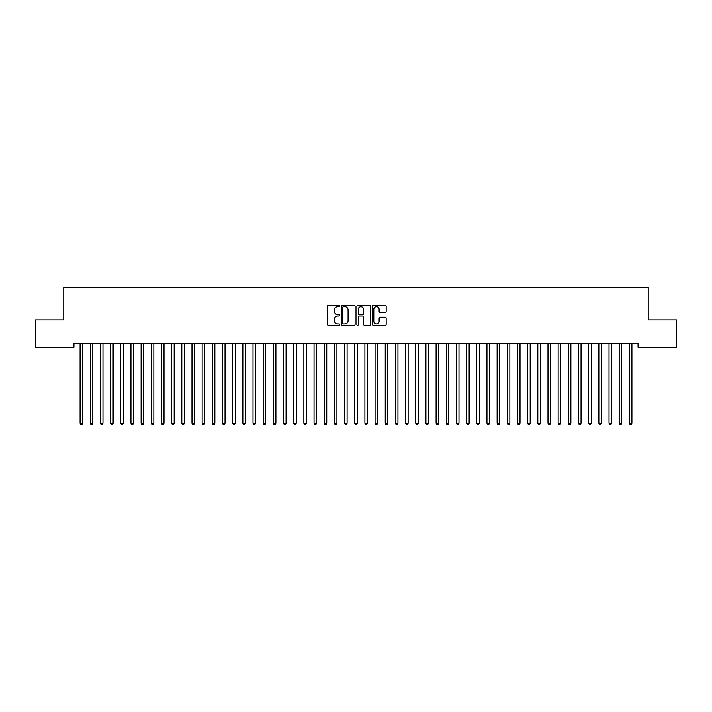 <?xml version="1.0" encoding="UTF-8"?>
<svg xmlns="http://www.w3.org/2000/svg" width="712" height="712" viewBox="0 0 712 712"><rect width="100%" height="100%" fill="white"/><g stroke="black" fill="none" stroke-linecap="round" stroke-linejoin="round"><path stroke-width="1.07" d="M339.722 306.018A0.703 0.703 0 0 0 339.028 305.323L328.419 305.323A0.997 0.997 0 0 0 327.422 306.32L327.422 324.289A0.997 0.997 0 0 0 328.419 325.286L339.028 325.286A0.703 0.703 0 0 0 339.722 324.592A0.703 0.703 0 0 0 339.028 323.889L337.657 323.889A3.195 3.195 0 0 1 334.462 320.694L334.462 319.198A3.195 3.195 0 0 1 337.657 316.003L339.028 316.003A0.703 0.703 0 0 0 339.722 315.3A0.703 0.703 0 0 0 339.028 314.606L337.657 314.606A3.195 3.195 0 0 1 334.462 311.411L334.462 309.916A3.195 3.195 0 0 1 337.657 306.721L339.028 306.721A0.703 0.703 0 0 0 339.722 306.018M385.174 312.363A0.997 0.997 0 0 0 386.18 311.358L386.18 306.32A0.997 0.997 0 0 0 385.174 305.323L373.399 305.323A0.997 0.997 0 0 0 372.403 306.32L372.403 324.289A0.997 0.997 0 0 0 373.399 325.286L385.174 325.286A0.997 0.997 0 0 0 386.18 324.289L386.18 318.202A0.997 0.997 0 0 0 385.174 317.205L380.137 317.205A0.997 0.997 0 0 0 379.14 318.202L379.14 321.219A2.67 2.67 0 0 1 376.47 323.889A2.67 2.67 0 0 1 373.8 321.219L373.8 309.391A2.67 2.67 0 0 1 376.47 306.721A2.67 2.67 0 0 1 379.14 309.391L379.14 311.358A0.997 0.997 0 0 0 380.137 312.363L385.174 312.363M638.05 343.273L73.95 343.273L73.95 347.34L35.6 347.34L35.6 319.884L63.777 319.884L63.777 287.337L648.223 287.337L648.223 319.884L676.4 319.884L676.4 347.34L638.05 347.34L638.05 343.273M355.128 306.32A0.997 0.997 0 0 0 354.131 305.323L342.347 305.323A0.997 0.997 0 0 0 341.351 306.32L341.351 324.289A0.997 0.997 0 0 0 342.347 325.286L354.131 325.286A0.997 0.997 0 0 0 355.128 324.289L355.128 306.32M357.869 305.323L369.653 305.323A0.997 0.997 0 0 1 370.649 306.32L370.649 324.289A0.997 0.997 0 0 1 369.653 325.286L364.615 325.286A0.997 0.997 0 0 1 363.61 324.289L363.61 317A0.997 0.997 0 0 0 362.613 316.003L359.266 316.003A0.997 0.997 0 0 0 358.269 317L358.269 324.592A0.703 0.703 0 0 1 357.575 325.286A0.703 0.703 0 0 1 356.872 324.592L356.872 306.32A0.997 0.997 0 0 1 357.869 305.323M343.442 306.721A0.703 0.703 0 0 0 342.748 307.415L342.748 323.195A0.703 0.703 0 0 0 343.442 323.889L344.893 323.889A3.195 3.195 0 0 0 348.088 320.694L348.088 309.916A3.195 3.195 0 0 0 344.893 306.721L343.442 306.721M363.61 309.435A2.67 2.67 0 0 0 360.94 306.765A2.67 2.67 0 0 0 358.269 309.435L358.269 313.609A0.997 0.997 0 0 0 359.266 314.606L362.613 314.606A0.997 0.997 0 0 0 363.61 313.609L363.61 309.435M79.966 343.273L80.029 343.424A1.015 1.015 -179.3 0 1 80.1 343.807L80.1 423.346L82.645 423.346L82.645 343.807A1.015 1.015 -179.3 0 1 82.717 343.424L82.779 343.273M82.645 423.346L81.88 424.663L80.865 424.663L80.1 423.346M90.139 343.273L90.201 343.424A1.015 1.015 -179.3 0 1 90.273 343.807L90.273 423.346L92.818 423.346L92.818 343.807A1.015 1.015 -179.3 0 1 92.889 343.424L92.952 343.273M92.818 423.346L92.053 424.663L91.038 424.663L90.273 423.346M100.312 343.273L100.365 343.424A1.015 1.015 -179.3 0 1 100.445 343.807L100.445 423.346L102.982 423.346L102.982 343.807A1.015 1.015 -179.3 0 1 103.062 343.424L103.115 343.273M102.982 423.346L102.225 424.663L101.202 424.663L100.445 423.346M110.485 343.273L110.538 343.424A1.015 1.015 -179.3 0 1 110.618 343.807L110.618 423.346L113.155 423.346L113.155 343.807A1.015 1.015 -179.3 0 1 113.235 343.424L113.288 343.273M113.155 423.346L112.398 424.663L111.375 424.663L110.618 423.346M120.648 343.273L120.711 343.424A1.015 1.015 -179.3 0 1 120.782 343.807L120.782 423.346L123.327 423.346L123.327 343.807A1.015 1.015 -179.3 0 1 123.399 343.424L123.461 343.273M123.327 423.346L122.562 424.663L121.547 424.663L120.782 423.346M130.821 343.273L130.883 343.424A1.015 1.015 -179.3 0 1 130.955 343.807L130.955 423.346L133.5 423.346L133.5 343.807A1.015 1.015 -179.3 0 1 133.571 343.424L133.633 343.273M133.5 423.346L132.735 424.663L131.72 424.663L130.955 423.346M140.994 343.273L141.056 343.424A1.015 1.015 -179.3 0 1 141.127 343.807L141.127 423.346L143.673 423.346L143.673 343.807A1.015 1.015 -179.3 0 1 143.744 343.424L143.806 343.273M143.673 423.346L142.907 424.663L141.893 424.663L141.127 423.346M151.166 343.273L151.229 343.424A1.015 1.015 -179.3 0 1 151.3 343.807L151.3 423.346L153.845 423.346L153.845 343.807A1.015 1.015 -179.3 0 1 153.917 343.424L153.979 343.273M153.845 423.346L153.08 424.663L152.065 424.663L151.3 423.346M161.339 343.273L161.401 343.424A1.015 1.015 -179.3 0 1 161.473 343.807L161.473 423.346L164.018 423.346L164.018 343.807A1.015 1.015 -179.3 0 1 164.089 343.424L164.152 343.273M164.018 423.346L163.253 424.663L162.238 424.663L161.473 423.346M171.512 343.273L171.565 343.424A1.015 1.015 -179.3 0 1 171.645 343.807L171.645 423.346L174.182 423.346L174.182 343.807A1.015 1.015 -179.3 0 1 174.262 343.424L174.315 343.273M174.182 423.346L173.425 424.663L172.402 424.663L171.645 423.346M181.685 343.273L181.738 343.424A1.015 1.015 -179.3 0 1 181.818 343.807L181.818 423.346L184.355 423.346L184.355 343.807A1.015 1.015 -179.3 0 1 184.435 343.424L184.488 343.273M184.355 423.346L183.598 424.663L182.575 424.663L181.818 423.346M191.848 343.273L191.911 343.424A1.015 1.015 -179.3 0 1 191.982 343.807L191.982 423.346L194.527 423.346L194.527 343.807A1.015 1.015 -179.3 0 1 194.599 343.424L194.661 343.273M194.527 423.346L193.762 424.663L192.747 424.663L191.982 423.346M202.021 343.273L202.083 343.424A1.015 1.015 -179.3 0 1 202.155 343.807L202.155 423.346L204.7 423.346L204.7 343.807A1.015 1.015 -179.3 0 1 204.771 343.424L204.834 343.273M204.7 423.346L203.935 424.663L202.92 424.663L202.155 423.346M212.194 343.273L212.256 343.424A1.015 1.015 -179.3 0 1 212.327 343.807L212.327 423.346L214.873 423.346L214.873 343.807A1.015 1.015 -179.3 0 1 214.944 343.424L215.006 343.273M214.873 423.346L214.107 424.663L213.093 424.663L212.327 423.346M222.367 343.273L222.429 343.424A1.015 1.015 -179.3 0 1 222.5 343.807L222.5 423.346L225.045 423.346L225.045 343.807A1.015 1.015 -179.3 0 1 225.117 343.424L225.179 343.273M225.045 423.346L224.28 424.663L223.265 424.663L222.5 423.346M232.539 343.273L232.602 343.424A1.015 1.015 -179.3 0 1 232.673 343.807L232.673 423.346L235.218 423.346L235.218 343.807A1.015 1.015 -179.3 0 1 235.289 343.424L235.352 343.273M235.218 423.346L234.453 424.663L233.438 424.663L232.673 423.346M242.712 343.273L242.765 343.424A1.015 1.015 -179.3 0 1 242.845 343.807L242.845 423.346L245.382 423.346L245.382 343.807A1.015 1.015 -179.3 0 1 245.462 343.424L245.515 343.273M245.382 423.346L244.625 424.663L243.602 424.663L242.845 423.346M252.885 343.273L252.938 343.424A1.015 1.015 -179.3 0 1 253.018 343.807L253.018 423.346L255.555 423.346L255.555 343.807A1.015 1.015 -179.3 0 1 255.635 343.424L255.688 343.273M255.555 423.346L254.798 424.663L253.775 424.663L253.018 423.346M263.048 343.273L263.111 343.424A1.015 1.015 -179.3 0 1 263.182 343.807L263.182 423.346L265.727 423.346L265.727 343.807A1.015 1.015 -179.3 0 1 265.798 343.424L265.861 343.273M265.727 423.346L264.962 424.663L263.947 424.663L263.182 423.346M273.221 343.273L273.283 343.424A1.015 1.015 -179.3 0 1 273.355 343.807L273.355 423.346L275.9 423.346L275.9 343.807A1.015 1.015 -179.3 0 1 275.971 343.424L276.034 343.273M275.9 423.346L275.135 424.663L274.12 424.663L273.355 423.346M283.394 343.273L283.456 343.424A1.015 1.015 -179.3 0 1 283.527 343.807L283.527 423.346L286.073 423.346L286.073 343.807A1.015 1.015 -179.3 0 1 286.144 343.424L286.206 343.273M286.073 423.346L285.307 424.663L284.293 424.663L283.527 423.346M293.567 343.273L293.629 343.424A1.015 1.015 -179.3 0 1 293.7 343.807L293.7 423.346L296.245 423.346L296.245 343.807A1.015 1.015 -179.3 0 1 296.317 343.424L296.379 343.273M296.245 423.346L295.48 424.663L294.465 424.663L293.7 423.346M303.739 343.273L303.802 343.424A1.015 1.015 -179.3 0 1 303.873 343.807L303.873 423.346L306.418 423.346L306.418 343.807A1.015 1.015 -179.3 0 1 306.489 343.424L306.552 343.273M306.418 423.346L305.653 424.663L304.638 424.663L303.873 423.346M313.912 343.273L313.965 343.424A1.015 1.015 -179.3 0 1 314.045 343.807L314.045 423.346L316.582 423.346L316.582 343.807A1.015 1.015 -179.3 0 1 316.662 343.424L316.715 343.273M316.582 423.346L315.825 424.663L314.802 424.663L314.045 423.346M324.085 343.273L324.138 343.424A1.015 1.015 -179.3 0 1 324.218 343.807L324.218 423.346L326.755 423.346L326.755 343.807A1.015 1.015 -179.3 0 1 326.835 343.424L326.888 343.273M326.755 423.346L325.998 424.663L324.975 424.663L324.218 423.346M334.248 343.273L334.311 343.424A1.015 1.015 -179.3 0 1 334.382 343.807L334.382 423.346L336.927 423.346L336.927 343.807A1.015 1.015 -179.3 0 1 336.998 343.424L337.061 343.273M336.927 423.346L336.162 424.663L335.147 424.663L334.382 423.346M344.421 343.273L344.483 343.424A1.015 1.015 -179.3 0 1 344.555 343.807L344.555 423.346L347.1 423.346L347.1 343.807A1.015 1.015 -179.3 0 1 347.171 343.424L347.233 343.273M347.1 423.346L346.335 424.663L345.32 424.663L344.555 423.346M354.594 343.273L354.656 343.424A1.015 1.015 -179.3 0 1 354.727 343.807L354.727 423.346L357.273 423.346L357.273 343.807A1.015 1.015 -179.3 0 1 357.344 343.424L357.406 343.273M357.273 423.346L356.507 424.663L355.493 424.663L354.727 423.346M364.767 343.273L364.829 343.424A1.015 1.015 -179.3 0 1 364.9 343.807L364.9 423.346L367.445 423.346L367.445 343.807A1.015 1.015 -179.3 0 1 367.517 343.424L367.579 343.273M367.445 423.346L366.68 424.663L365.665 424.663L364.9 423.346M374.939 343.273L375.002 343.424A1.015 1.015 -179.3 0 1 375.073 343.807L375.073 423.346L377.618 423.346L377.618 343.807A1.015 1.015 -179.3 0 1 377.689 343.424L377.752 343.273M377.618 423.346L376.853 424.663L375.838 424.663L375.073 423.346M385.112 343.273L385.165 343.424A1.015 1.015 -179.3 0 1 385.245 343.807L385.245 423.346L387.782 423.346L387.782 343.807A1.015 1.015 -179.3 0 1 387.862 343.424L387.915 343.273M387.782 423.346L387.025 424.663L386.002 424.663L385.245 423.346M395.285 343.273L395.338 343.424A1.015 1.015 -179.3 0 1 395.418 343.807L395.418 423.346L397.955 423.346L397.955 343.807A1.015 1.015 -179.3 0 1 398.035 343.424L398.088 343.273M397.955 423.346L397.198 424.663L396.175 424.663L395.418 423.346M405.448 343.273L405.511 343.424A1.015 1.015 -179.3 0 1 405.582 343.807L405.582 423.346L408.127 423.346L408.127 343.807A1.015 1.015 -179.3 0 1 408.198 343.424L408.261 343.273M408.127 423.346L407.362 424.663L406.347 424.663L405.582 423.346M415.621 343.273L415.683 343.424A1.015 1.015 -179.3 0 1 415.755 343.807L415.755 423.346L418.3 423.346L418.3 343.807A1.015 1.015 -179.3 0 1 418.371 343.424L418.433 343.273M418.3 423.346L417.535 424.663L416.52 424.663L415.755 423.346M425.794 343.273L425.856 343.424A1.015 1.015 -179.3 0 1 425.927 343.807L425.927 423.346L428.473 423.346L428.473 343.807A1.015 1.015 -179.3 0 1 428.544 343.424L428.606 343.273M428.473 423.346L427.707 424.663L426.693 424.663L425.927 423.346M435.967 343.273L436.029 343.424A1.015 1.015 -179.3 0 1 436.1 343.807L436.1 423.346L438.645 423.346L438.645 343.807A1.015 1.015 -179.3 0 1 438.717 343.424L438.779 343.273M438.645 423.346L437.88 424.663L436.865 424.663L436.1 423.346M446.139 343.273L446.202 343.424A1.015 1.015 -179.3 0 1 446.273 343.807L446.273 423.346L448.818 423.346L448.818 343.807A1.015 1.015 -179.3 0 1 448.889 343.424L448.952 343.273M448.818 423.346L448.053 424.663L447.038 424.663L446.273 423.346M456.312 343.273L456.365 343.424A1.015 1.015 -179.3 0 1 456.445 343.807L456.445 423.346L458.982 423.346L458.982 343.807A1.015 1.015 -179.3 0 1 459.062 343.424L459.115 343.273M458.982 423.346L458.225 424.663L457.202 424.663L456.445 423.346M466.485 343.273L466.538 343.424A1.015 1.015 -179.3 0 1 466.618 343.807L466.618 423.346L469.155 423.346L469.155 343.807A1.015 1.015 -179.3 0 1 469.235 343.424L469.288 343.273M469.155 423.346L468.398 424.663L467.375 424.663L466.618 423.346M476.648 343.273L476.711 343.424A1.015 1.015 -179.3 0 1 476.782 343.807L476.782 423.346L479.327 423.346L479.327 343.807A1.015 1.015 -179.3 0 1 479.399 343.424L479.461 343.273M479.327 423.346L478.562 424.663L477.547 424.663L476.782 423.346M486.821 343.273L486.883 343.424A1.015 1.015 -179.3 0 1 486.955 343.807L486.955 423.346L489.5 423.346L489.5 343.807A1.015 1.015 -179.3 0 1 489.571 343.424L489.633 343.273M489.5 423.346L488.735 424.663L487.72 424.663L486.955 423.346M496.994 343.273L497.056 343.424A1.015 1.015 -179.3 0 1 497.127 343.807L497.127 423.346L499.673 423.346L499.673 343.807A1.015 1.015 -179.3 0 1 499.744 343.424L499.806 343.273M499.673 423.346L498.907 424.663L497.893 424.663L497.127 423.346M507.167 343.273L507.229 343.424A1.015 1.015 -179.3 0 1 507.3 343.807L507.3 423.346L509.845 423.346L509.845 343.807A1.015 1.015 -179.3 0 1 509.917 343.424L509.979 343.273M509.845 423.346L509.08 424.663L508.065 424.663L507.3 423.346M517.339 343.273L517.402 343.424A1.015 1.015 -179.3 0 1 517.473 343.807L517.473 423.346L520.018 423.346L520.018 343.807A1.015 1.015 -179.3 0 1 520.089 343.424L520.152 343.273M520.018 423.346L519.253 424.663L518.238 424.663L517.473 423.346M527.512 343.273L527.565 343.424A1.015 1.015 -179.3 0 1 527.645 343.807L527.645 423.346L530.182 423.346L530.182 343.807A1.015 1.015 -179.3 0 1 530.262 343.424L530.315 343.273M530.182 423.346L529.425 424.663L528.402 424.663L527.645 423.346M537.685 343.273L537.738 343.424A1.015 1.015 -179.3 0 1 537.818 343.807L537.818 423.346L540.355 423.346L540.355 343.807A1.015 1.015 -179.3 0 1 540.435 343.424L540.488 343.273M540.355 423.346L539.598 424.663L538.575 424.663L537.818 423.346M547.848 343.273L547.911 343.424A1.015 1.015 -179.3 0 1 547.982 343.807L547.982 423.346L550.527 423.346L550.527 343.807A1.015 1.015 -179.3 0 1 550.598 343.424L550.661 343.273M550.527 423.346L549.762 424.663L548.747 424.663L547.982 423.346M558.021 343.273L558.083 343.424A1.015 1.015 -179.3 0 1 558.155 343.807L558.155 423.346L560.7 423.346L560.7 343.807A1.015 1.015 -179.3 0 1 560.771 343.424L560.833 343.273M560.7 423.346L559.935 424.663L558.92 424.663L558.155 423.346M568.194 343.273L568.256 343.424A1.015 1.015 -179.3 0 1 568.327 343.807L568.327 423.346L570.873 423.346L570.873 343.807A1.015 1.015 -179.3 0 1 570.944 343.424L571.006 343.273M570.873 423.346L570.107 424.663L569.093 424.663L568.327 423.346M578.366 343.273L578.429 343.424A1.015 1.015 -179.3 0 1 578.5 343.807L578.5 423.346L581.045 423.346L581.045 343.807A1.015 1.015 -179.3 0 1 581.117 343.424L581.179 343.273M581.045 423.346L580.28 424.663L579.265 424.663L578.5 423.346M588.539 343.273L588.601 343.424A1.015 1.015 -179.3 0 1 588.673 343.807L588.673 423.346L591.218 423.346L591.218 343.807A1.015 1.015 -179.3 0 1 591.289 343.424L591.352 343.273M591.218 423.346L590.453 424.663L589.438 424.663L588.673 423.346M598.712 343.273L598.765 343.424A1.015 1.015 -179.3 0 1 598.845 343.807L598.845 423.346L601.382 423.346L601.382 343.807A1.015 1.015 -179.3 0 1 601.462 343.424L601.515 343.273M601.382 423.346L600.625 424.663L599.602 424.663L598.845 423.346M608.885 343.273L608.938 343.424A1.015 1.015 -179.3 0 1 609.018 343.807L609.018 423.346L611.555 423.346L611.555 343.807A1.015 1.015 -179.3 0 1 611.635 343.424L611.688 343.273M611.555 423.346L610.798 424.663L609.775 424.663L609.018 423.346M619.048 343.273L619.111 343.424A1.015 1.015 -179.3 0 1 619.182 343.807L619.182 423.346L621.727 423.346L621.727 343.807A1.015 1.015 -179.3 0 1 621.798 343.424L621.861 343.273M621.727 423.346L620.962 424.663L619.947 424.663L619.182 423.346M629.221 343.273L629.283 343.424A1.015 1.015 -179.3 0 1 629.355 343.807L629.355 423.346L631.9 423.346L631.9 343.807A1.015 1.015 -179.3 0 1 631.971 343.424L632.034 343.273M631.9 423.346L631.135 424.663L630.12 424.663L629.355 423.346"/></g></svg>
